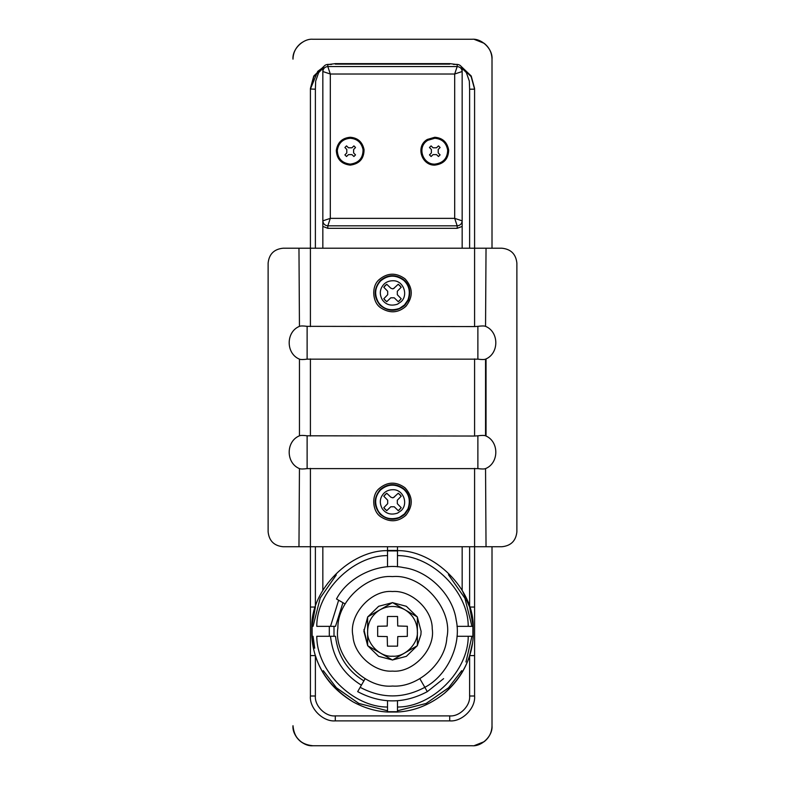 <?xml version="1.0" encoding="UTF-8"?>
<svg xmlns="http://www.w3.org/2000/svg" width="785" height="785" viewBox="0 0 785 785"><rect width="100%" height="100%" fill="white"/><g stroke="black" fill="none" stroke-linecap="round" stroke-linejoin="round"><path stroke-width="1.18" d="M380.803 307.848C372.345 302.549 371.128 286.26 379.135 279.627C387.447 272.67 396.082 272.405 405.031 278.832C413.038 287.663 413.322 296.838 405.865 306.366C398.083 313.068 389.733 313.568 380.803 307.848C372.345 302.549 371.128 286.26 379.135 279.627M405.031 278.832C413.038 287.663 413.322 296.838 405.865 306.366M408.357 300.194L404.815 305.306C396.602 311.949 388.398 311.949 380.185 305.306C373.542 297.093 373.542 288.89 380.185 280.677C387.849 274.269 395.797 274.024 404.039 279.951C409.75 285.289 411.193 292.04 408.357 300.194M407.915 299.988L404.471 304.963L399.428 308.446C390.479 311.311 383.502 309.339 378.498 302.51C374.131 294.611 374.808 287.447 380.529 281.02C387.976 274.789 395.709 274.554 403.716 280.314C409.279 285.504 410.673 292.059 407.915 299.988M394.227 288.173L392.637 288.86L390.773 288.173L386.74 284.268L383.786 287.232L387.682 291.255L387.682 294.718L383.786 298.751L386.74 301.705L390.773 297.809L394.237 297.809L398.26 301.705L401.213 298.751L397.328 294.718L397.318 291.264L401.213 287.232L398.26 284.268L393.452 288.684M400.546 286.319L398.26 284.268M399.182 301.018L401.213 298.751M384.444 299.644L386.74 301.705M385.837 284.945L385.16 285.554M385.082 285.622L383.786 287.232M446.842 637.773C453.318 609.631 422.467 573.796 392.5 576.592C366.85 574.424 337.413 601.428 337.874 627.98C333.37 655.544 363.936 688.72 392.5 686.041C416.884 687.945 445.556 663.639 446.842 637.773C453.318 609.631 422.467 573.796 392.5 576.592M337.874 627.98C333.37 655.544 363.936 688.72 392.5 686.041M352.975 636.017C348.275 615.538 370.706 589.476 392.5 591.517C411.154 589.947 432.564 609.582 432.231 628.883C435.508 648.94 413.273 673.069 392.5 671.116C374.769 672.5 353.917 654.827 352.975 636.017C348.275 615.538 370.706 589.476 392.5 591.517M432.231 628.883C435.508 648.94 413.273 673.069 392.5 671.116M427.325 691.644C404.108 703.959 380.892 703.959 357.675 691.644L360.158 687.326C381.716 698.768 403.284 698.768 424.842 687.326L419.867 678.711L427.325 691.644L443.603 678.652M336.274 687.67L358.765 703.419L387.525 710.768L358.941 703.497L336.529 687.925L323.312 670.684M461.688 670.684L448.471 687.925L426.059 703.497L397.475 710.768L426.235 703.419L448.726 687.67M336.274 574.963L320.211 597.974L313.048 626.342M380.803 516.815C372.345 511.516 371.128 495.227 379.135 488.584C387.447 481.627 396.082 481.362 405.031 487.799C413.038 496.63 413.322 505.805 405.865 515.323C398.083 522.035 389.733 522.525 380.803 516.815C372.345 511.516 371.128 495.227 379.135 488.584M405.031 487.799C413.038 496.63 413.322 505.805 405.865 515.323M408.357 509.151L404.815 514.273C396.602 520.916 388.398 520.916 380.185 514.273C373.542 506.06 373.542 497.857 380.185 489.644C387.849 483.236 395.797 482.991 404.039 488.918C409.75 494.256 411.193 500.997 408.357 509.151M407.915 508.955L404.471 513.93L399.428 517.403C390.479 520.278 383.502 518.306 378.498 511.477C374.131 503.568 374.808 496.405 380.529 489.987C387.976 483.756 395.709 483.521 403.716 489.281C409.279 494.471 410.673 501.026 407.915 508.955M394.227 497.131L392.637 497.827L390.773 497.131L386.74 493.235L383.786 496.189L387.682 500.222L387.682 503.676L383.786 507.718L386.74 510.672L390.773 506.776L394.237 506.776L398.26 510.672L401.213 507.718L397.328 503.685L397.318 500.231L401.213 496.189L398.26 493.235L393.452 497.641M400.546 495.286L398.26 493.235M399.182 509.985L401.213 507.718M384.444 508.611L386.74 510.672M385.837 493.902L383.786 496.189M474.591 88.509L471.216 75.998L461.188 66.431M455.869 64.399L449.717 63.634L335.283 63.634L329.131 64.399M323.812 66.431L313.784 75.998L310.409 88.509M352.956 701.829C327.394 685.609 313.676 663.757 311.802 636.292L311.802 626.342C311.4 589.27 350.453 550.216 387.525 550.619L397.475 550.619C434.547 550.216 473.6 589.27 473.198 626.342L473.198 636.292C472.021 657.899 462.453 676.876 444.496 693.233C429.778 704.92 414.097 711.181 397.475 712.015L387.525 712.015C375.907 711.416 364.377 708.021 352.956 701.829C333.949 690.408 321.428 674.992 315.384 655.593L310.409 655.593L310.409 546.733L298.967 546.733L299.448 468.606C285.769 463.032 285.769 441.376 299.448 435.803L299.448 359.147C285.769 353.574 285.769 331.918 299.448 326.344L298.967 248.217L283.042 248.217C274.043 249.169 269.069 254.144 268.117 263.142C269.069 254.144 274.043 249.169 283.042 248.217M474.258 39.368L484.139 43.303C489.222 47.365 491.842 52.644 492.009 59.15L492.009 248.217L492.009 59.15C492.901 49.308 481.951 38.357 472.109 39.25L312.891 39.25C303.088 38.377 292.187 49.2 292.991 59.012L292.991 59.15C293.158 52.644 295.778 47.365 300.861 43.303L302.657 42.086M292.991 725.85C292.099 735.692 303.049 746.643 312.891 745.75C308.446 745.711 304.433 744.357 300.861 741.697C295.778 737.635 293.158 732.356 292.991 725.85L292.991 725.703C294.11 737.871 300.743 744.553 312.891 745.75L472.109 745.75C481.951 746.643 492.901 735.692 492.009 725.85L492.009 546.733L492.009 725.85C491.842 732.356 489.222 737.635 484.139 741.697L474.258 745.632M492.009 59.15C492.901 49.308 481.951 38.357 472.109 39.25L312.891 39.25C303.088 38.377 292.187 49.2 292.991 59.012L292.991 59.15M312.891 745.75L472.109 745.75C481.951 746.643 492.901 735.692 492.009 725.85M336.49 598.975C348.089 576.592 379.135 562.119 403.735 567.624C428.728 570.862 452.955 595.089 456.193 620.081C461.698 644.681 447.224 675.728 424.842 687.326C447.224 675.728 461.698 644.681 456.193 620.081C452.955 595.089 428.728 570.862 403.735 567.624C379.135 562.119 348.089 576.592 336.49 598.975L345.106 603.95M298.967 358.912L299.448 359.147C300.724 359.658 303.285 359.658 307.121 359.147L477.879 359.147C481.725 359.658 484.286 359.658 485.552 359.147C499.231 353.574 499.231 331.918 485.552 326.344C484.276 325.834 481.715 325.834 477.879 326.344L474.591 326.58L474.591 248.217L298.967 248.217M474.591 326.58L307.121 326.344C303.275 325.834 300.714 325.834 299.448 326.344M298.967 468.37L299.448 468.606C300.724 469.116 303.285 469.116 307.121 468.606L477.879 468.606C481.725 469.116 484.286 469.116 485.552 468.606C499.231 463.032 499.231 441.376 485.552 435.803C484.276 435.292 481.715 435.292 477.879 435.803L474.591 436.038L474.591 358.912M474.591 436.038L307.121 435.803C303.275 435.292 300.714 435.292 299.448 435.803M485.552 359.147L485.552 435.803M501.958 248.217C510.957 249.169 515.931 254.144 516.883 263.142C515.931 254.144 510.957 249.169 501.958 248.217L486.033 248.217L485.552 326.344M485.552 468.606L486.033 546.733L474.591 546.733L474.591 607.04L469.616 607.04L473.198 626.342L456.988 626.342L473.198 626.342M501.958 546.733C510.957 545.791 515.931 540.816 516.883 531.808C515.931 540.816 510.957 545.791 501.958 546.733L486.033 546.733M283.042 546.733C274.043 545.791 269.069 540.816 268.117 531.808C269.069 540.816 274.043 545.791 283.042 546.733L298.967 546.733M486.033 248.217L474.591 248.217L474.591 89.186L469.616 89.186L469.322 81.081L466.339 72.583L462.022 68.226M310.409 468.37L310.409 546.733L474.591 546.733L474.591 468.37M516.883 531.808L516.883 263.142M268.117 531.808L268.117 263.142M486.033 436.038L486.033 358.912M420.907 634.692L421.103 631.317L417.375 617.187L421.103 631.317L420.907 634.692L417.375 645.447M417.178 616.843L406.345 606.285L392.696 602.713L406.345 606.285L417.178 616.843M392.304 602.713L378.655 606.285L367.822 616.843M367.625 617.187L363.897 631.317L367.625 645.447L363.946 629.57M392.706 659.92L406.345 656.348L417.169 645.8M367.831 645.8L378.655 656.348L392.294 659.92L378.655 656.348L367.831 645.8M397.71 625.988L397.553 616.48L387.447 616.48L387.24 626.067L377.663 626.263L377.663 636.37L387.24 636.576L387.447 646.153L397.553 646.153L397.75 636.576L407.337 636.37L407.337 626.263L397.71 625.988M417.375 616.961L405.256 609.955C413.018 614.969 417.061 622.083 417.375 631.317C418.493 643.621 404.805 657.31 392.5 656.191C380.195 657.31 366.507 643.621 367.625 631.317L367.625 616.961L380.382 609.592C388.457 605.431 396.543 605.431 404.618 609.592L417.375 616.961L417.375 645.682L392.5 660.048L367.625 645.682L367.625 631.317C367.939 622.083 371.982 614.969 379.744 609.955L367.625 616.961M392.5 602.595L404.618 609.592L392.5 602.595L380.382 609.592L392.5 602.595M350.208 137.267C342.25 137.974 337.619 142.33 336.304 150.347C336.736 159.119 341.367 164.045 350.208 165.125C359.432 163.888 364.044 158.707 364.054 149.601C362.405 141.948 357.783 137.836 350.208 137.267M350.208 138.258C342.819 138.916 338.521 142.968 337.295 150.406C337.697 158.56 341.995 163.133 350.208 164.134C358.774 162.976 363.053 158.177 363.062 149.719C361.532 142.605 357.244 138.788 350.208 138.258M448.677 150.102C448.392 158.992 443.76 163.996 434.792 165.125C421.8 165.655 415.128 146.461 427.295 139.455L434.792 137.267C442.622 137.924 447.254 142.203 448.677 150.102M447.685 150.18C447.421 158.433 443.123 163.084 434.792 164.134C422.732 164.614 416.541 146.805 427.835 140.289L434.792 138.258C442.063 138.876 446.361 142.85 447.685 150.18M444.496 693.233L444.496 693.233C456.87 682.43 465.24 669.88 469.616 655.593L472.482 643.16M473.237 635.585L473.198 636.292L456.988 636.292L473.198 636.292M462.159 546.733L462.159 590.271L469.616 607.04L469.616 546.733M387.525 550.619L387.525 566.829L387.525 550.619L392.304 550.471M392.696 550.471L397.475 550.619L397.475 566.829L397.475 550.619M313.764 649.676L311.812 636.429M311.763 627.048L315.384 607.04L310.409 607.04L310.409 696.001C309.29 708.306 322.978 721.984 335.283 720.875L449.717 720.875C462.022 721.984 475.71 708.306 474.591 696.001L469.616 696.001L469.616 655.593L474.591 655.593L474.591 696.001M468.213 636.292C468.409 670.89 432.074 707.226 397.475 707.03L397.475 700.789L397.475 712.015L387.525 712.015L387.525 700.789L387.525 707.03C352.926 707.226 316.59 670.89 316.787 636.292L335.499 636.292C337.756 655.74 347.215 670.606 363.887 680.87M322.841 248.217L322.841 71.523C323.165 68.531 324.823 66.872 327.816 66.548L330.308 74.016L322.851 71.523L322.841 69.374C323.165 66.382 324.823 64.713 327.816 64.399L331.594 64.399M327.816 64.399L327.816 66.548L457.184 66.548C460.177 66.872 461.835 68.531 462.149 71.523L462.159 226.414L457.184 228.317L327.816 228.317L322.841 226.414L322.841 220.85L330.308 218.367L327.816 225.825C324.823 225.511 323.165 223.853 322.841 220.85M474.591 607.04L474.591 655.593M461.796 67.52L471.147 76.606L474.591 89.186L471.343 76.714L461.639 67.167M310.409 326.58L310.409 89.186L313.843 76.606L323.204 67.52M322.978 68.226L318.661 72.583L315.678 81.081L315.384 89.186L310.409 89.009L317.689 71.415L323.361 67.167M462.149 71.523L454.692 74.016L457.184 66.548C460.177 66.872 461.835 68.531 462.159 71.523L462.159 69.374C461.835 66.382 460.177 64.713 457.184 64.399L453.406 64.399M457.184 228.317L457.184 225.825L454.692 218.367L454.692 74.016L330.308 74.016L330.308 218.367L454.692 218.367L462.159 220.85C461.835 223.853 460.177 225.511 457.184 225.825L327.816 225.825L327.816 228.317M327.816 66.548C324.823 66.872 323.165 68.531 322.851 71.523M387.525 546.733L387.525 550.471L397.475 550.471L397.475 546.733M360.158 687.326L365.133 678.711M342.947 602.703L335.499 626.342L316.787 626.342C316.59 591.743 352.926 555.407 387.525 555.603M316.787 636.292L329.308 636.292L329.308 626.342M346.793 149.464L346.793 152.928L344.9 154.89L346.519 156.509L348.481 154.616L351.945 154.616L353.898 156.509L355.517 154.89L353.623 152.928L353.623 149.474L355.526 147.511L353.907 145.892L351.935 147.786L348.481 147.776L346.519 145.882L344.9 147.501L346.793 149.464L346.793 152.928M351.935 147.786L348.481 147.776M353.623 152.928L353.623 149.474M348.481 154.616L351.945 154.616M436.519 154.616L433.055 154.616L431.102 156.509L429.483 154.89L431.377 152.928L431.377 149.474L429.474 147.511L431.093 145.892L433.065 147.786L436.519 147.776L438.481 145.882L440.1 147.501L438.207 149.464L438.207 152.928L440.1 154.89L438.481 156.509L436.519 154.616L433.055 154.616M438.207 149.464L438.207 152.928M433.065 147.786L436.519 147.776M431.377 152.928L431.377 149.474M462.159 248.217L462.159 88.999M449.717 64.125L335.283 64.125M322.841 590.271L322.841 546.733M361.404 685.177C343.133 673.922 332.84 657.624 330.505 636.292L333.998 636.292L333.998 626.342L330.505 626.342L338.639 600.221M387.525 712.015L387.525 707.03M330.505 626.342L316.787 626.342M397.475 707.03L397.475 712.015M465.956 661.99L471.952 636.292M471.952 626.342L464.926 598.288L448.471 574.708M313.048 636.292L314.707 648.184M397.514 304.178C391.038 306.248 385.994 304.825 382.364 299.88C379.204 294.159 379.695 288.978 383.836 284.327C386.122 281.982 389.144 280.795 392.902 280.745C403.451 280.373 408.563 294.866 401.164 301.656L397.514 304.178M397.514 513.135C391.038 515.215 385.994 513.783 382.364 508.847C379.204 503.126 379.695 497.945 383.836 493.294C386.122 490.949 389.144 489.752 392.902 489.712C403.451 489.34 408.563 503.833 401.164 510.623L397.514 513.135M307.121 326.344L307.121 359.147M307.121 435.803L307.121 468.606M477.879 326.344L477.879 359.147M477.879 435.803L477.879 468.606M310.409 436.038L310.409 358.912M337.295 150.396L336.304 150.347M363.062 149.719L364.054 149.601M315.384 655.593L315.384 696.001C314.491 705.843 325.441 716.784 335.283 715.9L449.717 715.9L449.717 720.875M449.717 715.9C459.559 716.784 470.509 705.843 469.616 696.001M335.283 715.9L335.283 720.875M315.384 696.001L310.409 696.001M469.616 248.217L469.616 89.186M315.384 89.186L315.384 248.217M315.384 546.733L315.384 607.04M472.894 626.342L472.894 636.292M387.525 550.923L397.475 550.923M312.106 636.292L312.106 626.342M397.475 711.71L387.525 711.71M397.475 555.603C432.074 555.407 468.409 591.743 468.213 626.342M457.184 66.548L457.184 64.399"/></g></svg>
